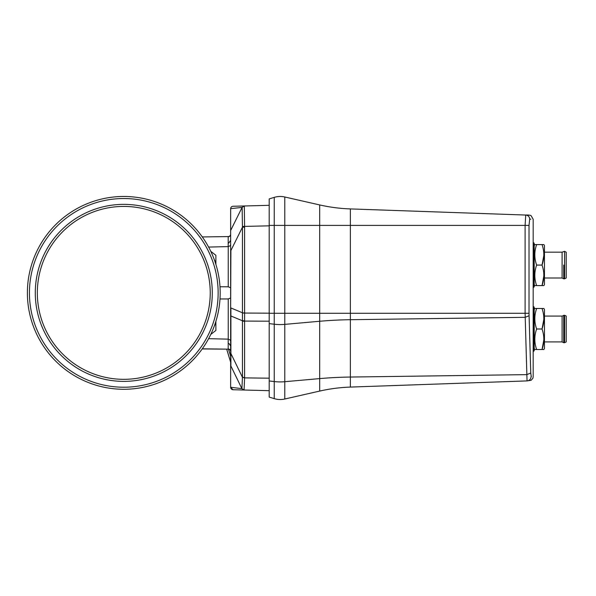 <?xml version="1.0" encoding="UTF-8"?>
<svg xmlns="http://www.w3.org/2000/svg" width="596" height="596" viewBox="0 0 596 596"><rect width="100%" height="100%" fill="white"/><g stroke="black" fill="none" stroke-linecap="round" stroke-linejoin="round"><path stroke-width="0.89" d="M215.417 262.948L215.879 262.933M219.991 298.983L228.246 298.954L228.246 339.154L208.607 338.677M210.768 334.43L215.879 330.452L215.879 321.371M123.782 389.277A96.403 96.403 0 0 0 220.185 292.874A96.403 96.403 0 0 0 123.782 196.471A96.403 96.403 0 0 0 27.386 292.874A96.403 96.403 0 0 0 123.782 389.277M123.782 198.528A94.347 94.347 0 0 0 29.435 292.874A94.347 94.347 0 0 0 123.782 387.221A94.347 94.347 0 0 0 218.136 292.874A94.347 94.347 0 0 0 123.782 198.528M123.782 204.368A88.506 88.506 0 0 1 212.288 292.874A88.506 88.506 0 0 1 123.782 381.38A88.506 88.506 0 0 1 35.283 292.874A88.506 88.506 0 0 1 123.782 204.368M123.782 206.425A86.45 86.45 0 0 1 210.239 292.874A86.45 86.45 0 0 1 123.782 379.324A86.45 86.45 0 0 1 37.332 292.874A86.45 86.45 0 0 1 123.782 206.425M208.607 247.072L228.246 246.595L230.265 245.701L230.645 244.673L230.645 315.537A2.458 0.961 0 0 0 230.89 315.962L230.89 353.51A2.458 0.961 180 0 1 230.645 353.085L230.645 315.537M228.201 246.595L228.201 236.709A2.458 2.079 180 0 0 230.645 234.638L230.645 234.124A2.458 2.458 0 0 1 228.201 236.582L202.297 236.94M215.879 262.627L214.322 259.774M215.879 323.121L214.322 325.975M202.297 348.809L228.201 349.167A2.458 2.458 0 0 1 230.645 351.625A2.458 2.458 0 0 0 228.201 349.167L202.208 348.936M228.246 339.154L230.265 340.048L230.645 341.076M228.246 298.954L230.645 297.948M230.645 234.638L230.645 244.673M230.645 236.076L230.645 236.992L230.645 236.076M230.645 244.338L230.645 247.198M244.077 390.022L244.598 377.886L242.453 377.305L241.909 388.607L244.077 390.022L269.206 390.678L233.043 389.732L230.645 387.355A2.458 2.458 0 0 1 230.645 387.273L241.879 388.637L230.883 365.981L230.89 353.51L242.453 377.305L242.453 313.071L244.606 313.056L244.598 227.203L242.453 227.203L242.147 207.393L230.652 208.652L230.645 238.698M230.645 364.931L230.645 387.273M230.645 346.202L230.645 365.482M230.645 326.072L230.645 342.514M230.645 287.801L228.246 286.795L219.991 286.765M215.879 264.378L215.879 255.297L210.768 251.318M202.208 236.813L202.96 236.806M230.652 387.46A2.458 2.458 0 0 0 233.043 389.732L250.268 390.186M244.598 377.886L269.206 378.184M269.206 313.183L244.606 313.056L244.598 377.544A2.458 0.961 180 0 1 242.453 377.007M242.453 313.071L244.598 312.773M244.598 227.203L244.308 205.978L269.206 205.322L244.271 205.978L242.125 207.341L230.89 230.019M230.645 208.727L230.652 208.652A2.458 2.451 88.5 0 1 233.043 206.268A2.458 2.458 0 0 0 230.645 208.727A2.458 2.458 0 0 1 233.043 206.268L250.268 205.821M230.645 307.953L230.89 250.514L242.453 227.203L242.453 312.773L230.89 307.953L230.89 315.962L242.453 320.782A2.458 0.961 0 0 0 244.598 321.326M244.032 390.022L241.909 388.607M269.206 397.1L274.242 398.635L269.206 397.1L269.206 198.908L274.242 197.373L269.206 198.908M269.206 323.621L274.242 324.224A20.51 8.016 0 0 0 280.224 324.574A20.51 8.016 0 0 0 284.776 324.373L319.687 321.266L319.687 378.602L284.776 381.708L284.776 196.993L319.687 204.935L284.776 196.993A20.51 20.51 0 0 0 274.242 197.373L274.242 398.635A20.51 20.51 0 0 0 284.776 399.015L319.687 391.073L284.776 399.015L284.776 381.708A20.51 8.016 180 0 1 280.224 381.909A20.51 8.016 180 0 1 274.242 381.559L269.206 380.956M530.842 219.186L529.688 219.149A4.105 4.09 -88 0 0 525.739 215.044L350.366 208.92A164.086 164.086 0 0 1 319.687 204.935L319.687 225.4L350.366 225.4L350.366 208.92L528.242 215.134M529.211 215.171L525.739 215.044L525.098 225.4L525.098 313.272L319.687 313.272L319.687 321.266A164.086 64.115 180 0 1 350.366 319.709L350.366 225.4L529.017 225.4L529.688 219.149M527.609 380.889L350.366 387.08L350.366 377.045A164.086 64.115 0 0 0 319.687 378.602L319.687 391.073A164.086 164.086 0 0 1 350.366 387.08L527.043 380.911L525.098 313.272L529.017 313.272L530.76 373.036L531.297 376.806M530.999 376.814A4.105 4.098 88 0 1 527.043 380.911L531.118 380.293L532.876 378.274L533.174 376.739L533.174 219.268L531.118 215.707C530.447 215.186 528.659 214.962 525.739 215.044M529.092 315.724L525.165 317.325L350.366 319.709L350.366 377.045L526.804 374.638L530.76 373.036M533.413 287.63L533.413 242.468L534.202 243.287L534.202 286.81L533.174 287.637M543.865 275.836L542.032 285.596L543.865 285.596L544.461 284.575L544.461 245.604L543.865 244.576L542.032 244.576C544.439 251.415 544.439 258.254 542.032 265.086C544.439 271.925 544.439 278.764 542.032 285.596L534.798 285.596L534.202 284.575M536.631 285.596C534.225 278.764 534.225 271.925 536.631 265.086C534.225 258.254 534.225 251.415 536.631 244.576L534.798 244.576L534.202 245.604M543.865 255.326L542.032 265.086L536.631 265.086M542.032 244.576L536.631 244.576M544.461 278.012L562.095 278.012L562.095 252.168L544.461 252.168L544.461 265.086M562.095 278.012L563.742 278.831L563.742 265.086M566.2 252.168L566.2 278.012L566.2 252.168L564.561 251.348L564.561 278.831L563.742 278.831M533.413 351.58L533.413 306.418L534.202 307.238L534.202 350.761L533.174 351.588M543.865 339.75L542.032 349.509L543.865 349.509L544.461 348.481L544.461 309.51L543.865 308.49L542.032 308.49C544.439 315.329 544.439 322.16 542.032 328.999C544.439 335.839 544.439 342.67 542.032 349.509L534.798 349.509L534.202 348.481M536.631 349.509C534.225 342.67 534.225 335.839 536.631 328.999C534.225 322.16 534.225 315.329 536.631 308.49L534.798 308.49L534.202 309.51M543.865 319.233L542.032 328.999L536.631 328.999M542.032 308.49L536.631 308.49M544.461 341.918L562.095 341.918L562.095 316.074L544.461 316.074L544.461 328.999M562.095 341.918L563.742 342.737L563.742 315.254L563.742 328.999M566.2 316.074L566.2 341.918L566.2 316.074L564.561 315.254L564.561 342.737L563.742 342.737M215.014 261.733L215.722 261.644M228.201 339.154L228.201 349.04A2.458 2.079 0 0 1 230.645 351.111M228.246 246.595L228.246 286.795M269.206 321.199L244.606 321.065L242.453 320.514M242.445 226.45L269.206 225.832M242.147 207.393L244.308 205.978M269.206 225.4L319.687 225.4L319.687 313.272L269.206 313.272M284.776 196.993A20.51 20.51 0 0 0 274.242 197.373M274.242 398.635A20.51 20.51 0 0 0 284.776 399.015M529.017 225.4L529.017 313.272M228.484 349.181L230.861 357.019M230.823 362.726L226.704 349.152M228.246 343.631C228.544 342.931 229.341 343.75 230.645 346.097M230.645 231.092L230.645 250.514M228.246 242.788C228.268 243.652 229.065 242.833 230.645 240.33M562.095 252.168L564.561 251.348M566.2 278.012L564.561 278.831M562.095 316.074L564.561 315.254M566.2 341.918L564.561 342.737M226.681 349.152L230.823 362.793"/></g></svg>

